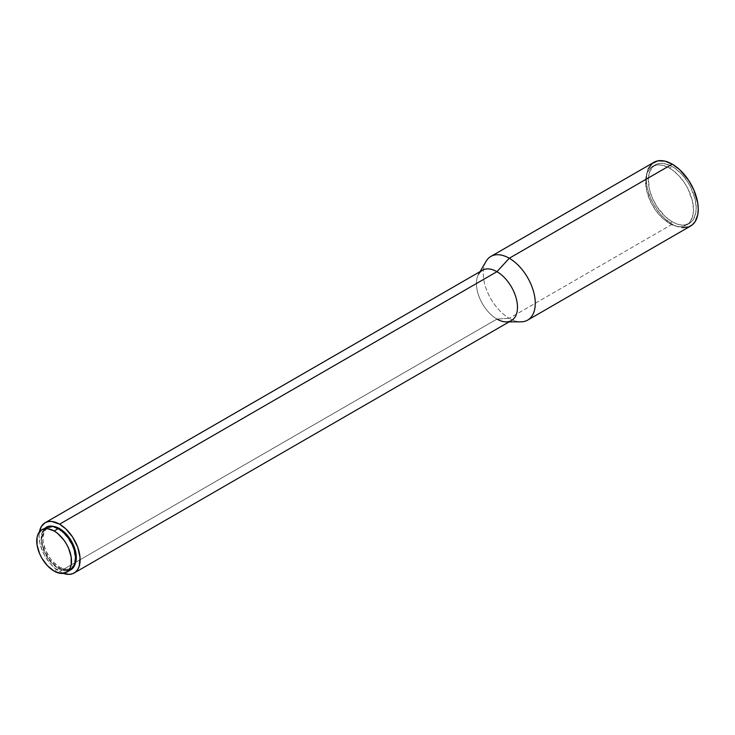 <?xml version="1.0" encoding="UTF-8"?>
<svg xmlns="http://www.w3.org/2000/svg" width="735" height="735" viewBox="0 0 735 735"><rect width="100%" height="100%" fill="white"/><g stroke="black" fill="none" stroke-linecap="round" stroke-linejoin="round"><path stroke-width="0.55" stroke-dasharray="3.67 2.76" d="M669.511 223.412A33.865 19.551 60 0 1 647.388 193.562A33.865 19.551 60 0 1 652.579 166.432A33.865 19.551 60 0 1 669.511 168.104L672.249 166.523A33.865 19.551 -120 0 0 655.317 164.851A33.865 19.551 -120 0 0 650.126 191.982A33.865 19.551 -120 0 0 672.249 221.832L669.511 223.412L672.249 221.832L665.294 216.623L657.053 206.783L652.34 198.046L649.336 188.978L648.417 177.705L650.126 170.823L653.737 165.945L658.946 163.501L663.089 163.335L669.907 165.301L674.601 168.012L681.418 173.919L687.445 181.573L690.762 187.324L695.163 199.378L696.201 208.005L695.733 213.132L693.371 219.407L690.762 222.411L685.553 224.855L681.418 225.02L676.926 224L672.249 221.832A33.865 19.551 -120 0 0 689.182 223.504A33.865 19.551 -120 0 0 694.373 196.374A33.865 19.551 -120 0 0 672.249 166.523L669.511 168.104A33.865 19.551 60 0 1 691.635 197.954A33.865 19.551 60 0 1 686.444 225.085A33.865 19.551 60 0 1 669.511 223.412L662.566 218.203L656.208 211.064L650.999 202.612L646.598 190.558L645.679 179.285L647.388 172.403L650.999 167.525L656.208 165.081L660.352 164.916L667.169 166.882L671.863 169.592L678.681 175.5L684.708 183.153L688.024 188.904L692.425 200.958L693.463 209.585L693.004 214.712L690.634 220.987L688.024 223.991L682.815 226.435L678.681 226.6L674.188 225.581L669.511 223.412M58.506 568.587A24.577 14.185 -120 0 0 70.799 569.8L65.158 570.902L58.506 568.587L54.133 571.113L58.506 568.587L51.854 563.221L48.85 559.629L44.054 551.323L41.463 542.595L41.463 534.758L44.054 529.025L46.222 527.234A24.577 14.185 -120 0 0 42.455 546.932A24.577 14.185 -120 0 0 58.506 568.587M59.177 528.851L58.506 529.237A23.612 13.634 60 0 1 73.932 550.046A23.612 13.634 60 0 1 70.312 568.963A23.612 13.634 60 0 1 58.506 567.797L59.599 567.163A23.612 13.634 -120 0 0 71.405 568.33A23.612 13.634 -120 0 0 75.172 563.828L73.482 566.611L71.405 568.33L67.785 569.901L64.9 570.02L58.506 567.797A23.612 13.634 60 0 1 43.08 546.987A23.612 13.634 60 0 1 46.7 528.07A23.612 13.634 60 0 1 58.506 529.237L59.177 528.851M63.403 573.374A29.032 16.758 60 0 1 59.599 571.591L496.952 319.082A29.032 16.758 -120 0 0 511.468 320.524M527.657 320.12A36.768 21.232 60 0 1 509.272 318.292L496.952 319.082L509.272 318.292A36.768 21.232 -120 0 0 520.94 321.838M648.233 168.82L646.745 173.598L646.377 182.179L647.37 188.527L650.631 198.376L653.865 204.789L659.993 213.582L664.706 218.552L672.249 224.203L509.272 318.292L672.249 224.203A36.768 21.232 -120 0 0 690.634 226.022M653.865 162.334A36.768 21.232 -120 0 0 648.233 191.798A36.768 21.232 -120 0 0 672.249 224.203L677.321 226.555L682.199 227.657M486.037 261.375A36.768 21.232 -120 0 0 509.272 318.292A36.768 21.232 60 0 1 485.247 285.897A36.768 21.232 60 0 1 490.888 256.432M482.436 270.241A29.032 16.758 -120 0 0 477.989 293.504A29.032 16.758 -120 0 0 496.952 319.082A29.032 16.758 60 0 1 478.614 274.155L480.102 271.592M496.952 319.082L59.599 571.591A29.032 16.758 60 0 1 39.433 531.855M63.605 573.447L59.599 571.591L53.646 567.126L49.925 563.203L45.092 556.266L42.538 551.204L39.956 543.422L39.074 536.036L39.469 531.635M53.581 526.435L50.329 526.499L47.793 527.436L44.183 531.607L42.906 538.25L43.227 542.191L45.717 550.579L50.329 558.563L53.214 562.009L59.599 567.163L65.994 569.386L71.405 568.33M53.591 526.435A23.612 13.634 -120 0 0 47.793 527.436A23.612 13.634 -120 0 0 44.183 546.362A23.612 13.634 -120 0 0 59.599 567.163L58.506 567.797L55.254 565.546L49.236 559.188L44.624 551.213L42.134 542.825L41.812 538.884L43.08 532.232L46.7 528.07L52.121 527.023L55.254 527.73L61.768 531.488L67.785 537.845L72.388 545.82L73.932 550.046L75.2 558.159L73.932 564.802L70.312 568.963M652.579 166.432L655.317 164.851M509.125 321.875L506.167 321.884M47.793 527.436L46.7 528.07M686.444 225.085L689.182 223.504"/><path stroke-width="1.1" d="M46.222 527.234A24.577 14.185 -120 0 1 58.506 528.447L61.896 530.789L68.162 537.404L70.799 541.419L74.566 550.111L75.889 558.554L75.549 562.275L74.566 565.472L70.799 569.8A24.577 14.185 -120 0 0 74.566 550.111A24.577 14.185 -120 0 0 58.506 528.447L54.133 530.982A24.577 14.185 60 0 1 70.183 552.637A24.577 14.185 60 0 1 66.416 572.335A24.577 14.185 60 0 1 54.133 571.113A24.577 14.185 60 0 1 38.073 549.458A24.577 14.185 60 0 1 41.84 529.76A24.577 14.185 60 0 1 54.133 530.982L58.506 528.447L51.854 526.141L48.85 526.26L41.84 529.76L47.481 528.667L54.133 530.982L57.523 533.325L63.789 539.931L66.416 543.955L68.575 548.236L71.176 556.974L71.176 564.802L70.183 567.999L66.416 572.335L60.775 573.429L54.133 571.113L47.481 565.748L41.84 558.141L39.681 553.85L37.081 545.122L37.081 537.294L38.073 534.097L41.84 529.76M75.172 563.828A23.612 13.634 -120 0 0 59.599 528.612L53.214 526.389M74.116 573.024L511.468 320.524A29.032 16.758 -120 0 0 515.915 297.262A29.032 16.758 -120 0 0 496.952 271.684L59.599 524.184A29.032 16.758 60 0 1 78.562 549.762A29.032 16.758 60 0 1 74.116 573.024A29.032 16.758 60 0 1 63.403 573.374L69.283 574.375L72.627 573.723L75.466 572.087L77.708 569.515L79.242 566.106L80.032 557.36L77.708 547.162L72.627 537.083L65.562 528.649L59.599 524.184L496.952 271.684A29.032 16.758 60 0 1 516.925 301.442A29.032 16.758 60 0 1 506.167 321.884A29.032 16.758 60 0 1 496.952 319.082M509.125 321.875L520.94 321.838A36.768 21.232 -120 0 0 534.566 295.948A36.768 21.232 -120 0 0 509.272 258.251L496.952 271.684L509.272 258.251A36.768 21.232 60 0 1 533.288 290.656A36.768 21.232 60 0 1 527.657 320.12L690.634 226.022A36.768 21.232 -120 0 0 696.275 196.557A36.768 21.232 -120 0 0 672.249 164.153L509.272 258.251L672.249 164.153L664.706 161.094L657.807 160.873L652.147 163.528L648.233 168.82M682.199 227.657L688.741 226.913L692.352 224.827L695.181 221.566L697.754 214.758L698.25 209.19L697.754 203.044L693.868 189.979L688.741 180.488L679.801 169.803L672.249 164.153A36.768 21.232 -120 0 0 653.865 162.334L490.888 256.432A36.768 21.232 60 0 1 509.272 258.251A36.768 21.232 -120 0 0 486.037 261.375L480.102 271.592M478.614 274.155A29.032 16.758 60 0 1 496.952 271.684A29.032 16.758 -120 0 0 482.436 270.241L45.092 522.75A29.032 16.758 60 0 1 59.599 524.184L51.744 521.455L48.198 521.593L45.092 522.75A29.032 16.758 60 0 0 39.433 531.855L41.5 526.26L45.092 522.75M75.025 564.168L76.302 557.525L75.981 553.574L73.482 545.186L68.879 537.212L65.994 533.766L59.599 528.612A23.612 13.634 -120 0 0 53.591 526.435M70.799 569.8L66.416 572.335"/></g></svg>
